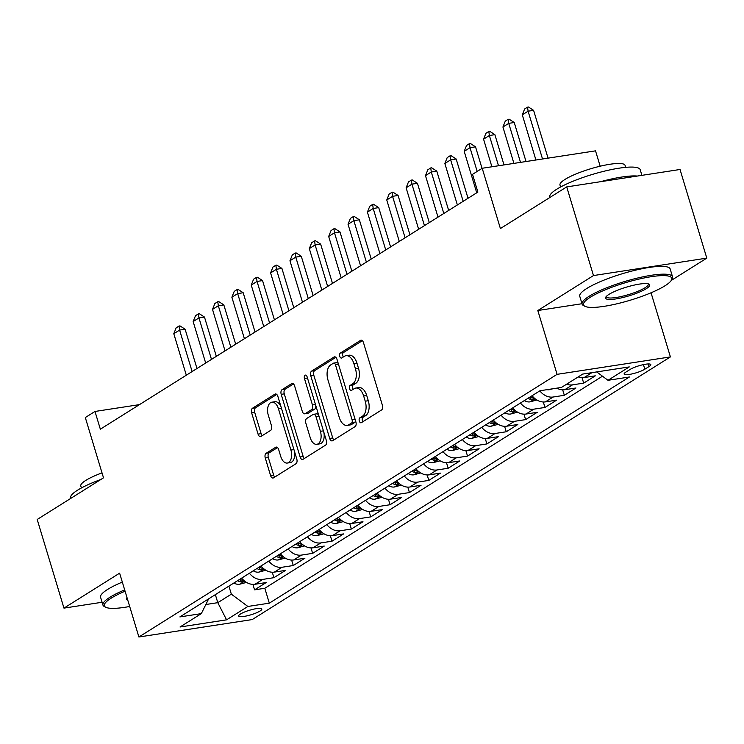 <?xml version="1.0" encoding="UTF-8"?>
<svg xmlns="http://www.w3.org/2000/svg" width="744" height="744" viewBox="0 0 744 744"><rect width="100%" height="100%" fill="white"/><g stroke="black" fill="none" stroke-linecap="round" stroke-linejoin="round"><path stroke-width="1.12" d="M359.306 421.067A2.595 1.488 -98.7 0 0 361.026 422.797A2.595 1.488 -98.7 0 0 361.37 422.666L381.56 409.981A3.711 2.12 -98.7 0 0 382.407 405.313L363.491 342.659A3.711 2.12 -98.7 0 0 361.026 340.185A3.711 2.12 -98.7 0 0 360.542 340.371L340.352 353.056A2.595 1.488 -98.7 0 0 339.757 356.329A2.595 1.488 -98.7 0 0 341.477 358.059A2.595 1.488 -98.7 0 0 341.822 357.929L344.435 356.283A11.867 6.789 -98.7 0 1 345.997 355.697A11.867 6.789 -98.7 0 1 353.874 363.602L355.455 368.829A11.867 6.789 -98.7 0 1 352.74 383.783L350.126 385.42A2.595 1.488 -98.7 0 0 349.531 388.694A2.595 1.488 -98.7 0 0 351.252 390.423A2.595 1.488 -98.7 0 0 351.596 390.293L354.209 388.656A11.867 6.789 -98.7 0 1 355.762 388.061A11.867 6.789 -98.7 0 1 363.649 395.975L365.23 401.193A11.867 6.789 -98.7 0 1 362.505 416.156L359.891 417.793A2.595 1.488 -98.7 0 0 359.306 421.067M355.762 388.061L358.831 387.596A11.867 6.789 -98.7 0 1 366.718 395.501L368.289 400.728A11.867 6.789 -98.7 0 1 365.574 415.682L362.96 417.319A2.595 1.488 -98.7 0 0 362.365 420.593A2.595 1.488 -98.7 0 0 362.905 421.699M362.356 340.687L343.412 352.582A2.595 1.488 -98.7 0 0 342.817 355.855A2.595 1.488 -98.7 0 0 343.365 356.962M345.997 355.697L349.057 355.223A11.867 6.789 -98.7 0 1 356.943 363.137L358.515 368.354A11.867 6.789 -98.7 0 1 355.799 383.309L353.186 384.955A2.595 1.488 -98.7 0 0 352.591 388.228A2.595 1.488 -98.7 0 0 353.14 389.326M260.047 611.019A12.09 2.381 163.2 0 0 261.823 609.029A12.09 2.381 163.2 0 0 253.146 609.28A12.09 2.381 163.2 0 0 240.452 614.033A12.09 2.381 163.2 0 0 238.675 616.023A12.09 2.381 163.2 0 0 247.352 615.762A12.09 2.381 163.2 0 0 260.047 611.019M266.11 453.301A3.711 2.12 -98.7 0 0 265.264 457.978L270.574 475.556A3.711 2.12 -98.7 0 0 273.039 478.02A3.711 2.12 -98.7 0 0 273.522 477.843L295.945 463.754A3.711 2.12 -98.7 0 0 296.8 459.085L277.884 396.431A3.711 2.12 -98.7 0 0 275.419 393.957A3.711 2.12 -98.7 0 0 274.927 394.143L252.504 408.224A3.711 2.12 -98.7 0 0 251.658 412.901L258.066 434.133A3.711 2.12 -98.7 0 0 260.53 436.607A3.711 2.12 -98.7 0 0 261.014 436.421L270.611 430.395A3.711 2.12 -98.7 0 0 271.467 425.717L268.286 415.189A9.923 5.673 -98.7 0 1 271.858 402.188A9.923 5.673 -98.7 0 1 278.451 408.8L290.904 450.046A9.923 5.673 -98.7 0 1 287.333 463.047A9.923 5.673 -98.7 0 1 280.739 456.435L278.665 449.562A3.711 2.12 -98.7 0 0 276.201 447.088A3.711 2.12 -98.7 0 0 275.708 447.274L266.11 453.301L269.179 452.826A3.711 2.12 -98.7 0 0 268.324 457.504L273.634 475.081A3.711 2.12 -98.7 0 0 274.769 477.053M671.255 280.451L706.8 258.131L593.48 275.559L566.714 186.902L500.405 228.548L482.205 168.265L472.524 174.347L477.881 192.082L100.347 429.195L94.99 411.46L85.309 417.542L103.509 477.825L37.2 519.47L63.965 608.118L102.095 602.259M593.48 275.559L537.819 310.518L557.089 374.344L138.895 636.994L119.626 573.159L63.965 608.118M329.676 438.43A3.711 2.12 -98.7 0 0 332.14 440.904A3.711 2.12 -98.7 0 0 332.624 440.718L355.046 426.638A3.711 2.12 -98.7 0 0 355.902 421.96L336.986 359.306A3.711 2.12 -98.7 0 0 334.521 356.841A3.711 2.12 -98.7 0 0 334.028 357.018L311.606 371.107A3.711 2.12 -98.7 0 0 310.76 375.776L329.676 438.43L332.735 437.965A3.711 2.12 -98.7 0 0 333.87 439.937M325.5 445.191L303.068 459.281A3.711 2.12 -98.7 0 1 302.585 459.467A3.711 2.12 -98.7 0 1 300.12 456.993L281.204 394.339A3.711 2.12 -98.7 0 1 282.06 389.67L291.648 383.634A3.711 2.12 -98.7 0 1 292.141 383.458A3.711 2.12 -98.7 0 1 294.605 385.922L302.278 411.339A3.711 2.12 -98.7 0 0 304.742 413.803A3.711 2.12 -98.7 0 0 305.226 413.618L311.597 409.628A3.711 2.12 -98.7 0 0 312.443 404.95L304.454 378.491A2.595 1.488 -98.7 0 1 305.393 375.097A2.595 1.488 -98.7 0 1 307.114 376.827L326.346 440.522A3.711 2.12 -98.7 0 1 325.5 445.191M566.714 186.902L680.035 169.483L706.8 258.131M252.913 584.384L254.56 589.853L266.175 582.552L254.997 584.273L262.744 579.409A15.113 12.034 -122.1 0 1 249.407 573.252M272.267 572.229L273.922 577.688L285.538 570.397L274.359 572.108L282.097 567.244A15.113 12.034 -122.1 0 1 268.77 561.088M291.629 560.065L293.276 565.533L304.891 558.233L293.713 559.953L301.459 555.089A15.113 12.034 -122.1 0 1 288.133 548.933M310.992 547.909L312.638 553.369L324.254 546.077L313.075 547.789L320.822 542.925A15.113 12.034 -122.1 0 1 307.495 536.768M330.355 535.745L332.001 541.214L343.616 533.913L332.438 535.634L340.185 530.77A15.113 12.034 -122.1 0 1 326.858 524.613M349.717 523.59L351.363 529.049L362.979 521.758L351.8 523.469L359.547 518.605A15.113 12.034 -122.1 0 1 346.211 512.449M369.071 511.426L370.726 516.894L382.342 509.594L371.163 511.314L378.901 506.45A15.113 12.034 -122.1 0 1 365.574 500.294M388.433 499.271L390.079 504.73L401.695 497.438L390.516 499.159L398.263 494.295A15.113 12.034 -122.1 0 1 384.936 488.129M407.796 487.115L409.442 492.575L421.058 485.274L409.879 486.995L417.626 482.131A15.113 12.034 -122.1 0 1 404.299 475.974M427.158 474.951L428.804 480.41L440.42 473.119L429.242 474.839L436.988 469.976A15.113 12.034 -122.1 0 1 423.662 463.81M446.512 462.796L448.167 468.255L459.783 460.954L448.604 462.675L456.351 457.811A15.113 12.034 -122.1 0 1 443.015 451.654M465.874 450.632L467.53 456.091L479.145 448.799L467.967 450.52L475.704 445.656A15.113 12.034 -122.1 0 1 462.377 439.49M485.237 438.476L486.883 443.936L498.499 436.635L487.32 438.356L495.067 433.492A15.113 12.034 -122.1 0 1 481.74 427.335M504.599 426.312L506.246 431.771L517.861 424.48L506.683 426.2L514.429 421.337A15.113 12.034 -122.1 0 1 501.103 415.171M523.962 414.157L525.608 419.616L537.224 412.316L526.045 414.036L533.792 409.172A15.113 12.034 -122.1 0 1 520.465 403.016M543.315 401.993L544.971 407.452L556.586 400.16L545.408 401.881L553.155 397.017A15.113 12.034 -122.1 0 1 539.819 390.851M562.678 389.837L564.333 395.297L575.949 387.996L564.77 389.717L572.508 384.853A15.113 12.034 -122.1 0 1 566.593 384.202M582.041 377.673L583.687 383.132L595.302 375.841L584.124 377.561A15.113 12.034 -122.1 0 1 578.218 376.91M630.103 369.452L625.844 372.13A11.709 2.306 163.2 0 0 624.123 374.055A11.709 2.306 163.2 0 0 632.53 373.804A11.709 2.306 163.2 0 0 644.825 369.21L649.084 366.532A11.709 2.306 163.2 0 0 650.805 364.607A11.709 2.306 163.2 0 0 642.398 364.848A11.709 2.306 163.2 0 0 630.103 369.452M557.089 374.344L670.409 356.915L252.216 619.566L138.895 636.994M254.56 589.853L264.817 588.271L269.319 603.161L629.424 376.994L607.988 380.296L596.735 371.916M269.319 603.161L247.873 606.462L226.576 619.836L180.029 626.997L201.326 613.623L179.881 616.916L539.995 390.749L561.432 387.447L582.729 374.074L629.284 366.913L607.988 380.296M596.762 371.944L591.871 372.698A15.113 12.034 -122.1 0 1 591.136 372.781M583.687 383.132L572.508 384.853M564.333 395.297L553.155 397.017M544.971 407.452L533.792 409.172M525.608 419.616L514.429 421.337M506.246 431.771L495.067 433.492M486.883 443.936L475.704 445.656M467.53 456.091L456.351 457.811M448.167 468.255L436.988 469.976M428.804 480.41L417.626 482.131M409.442 492.575L398.263 494.295M390.079 504.73L378.901 506.45M370.726 516.894L359.547 518.605M351.363 529.049L340.185 530.77M332.001 541.214L320.822 542.925M312.638 553.369L301.459 555.089M293.276 565.533L282.097 567.244M273.922 577.688L262.744 579.409M264.817 588.271L602.482 376.194M215.36 594.633L217.787 602.668L231.347 594.158L228.92 586.123M600.166 166.21L595.526 150.846L482.205 168.265M649.828 293.294L652.888 291.992M651.139 293.089L670.409 356.915M139.463 404.624L94.99 411.46M205.837 604.509L217.787 602.668L226.576 619.836M556.828 388.154A15.113 12.034 57.9 0 0 564.77 389.717M532.081 395.715A15.113 12.034 57.9 0 0 545.408 401.881M512.718 407.879A15.113 12.034 57.9 0 0 526.045 414.036M493.356 420.034A15.113 12.034 57.9 0 0 506.683 426.2M473.993 432.199A15.113 12.034 57.9 0 0 487.32 438.356M454.631 444.354A15.113 12.034 57.9 0 0 467.967 450.52M435.277 456.518A15.113 12.034 57.9 0 0 448.604 462.675M415.915 468.673A15.113 12.034 57.9 0 0 429.242 474.839M396.552 480.838A15.113 12.034 57.9 0 0 409.879 486.995M377.189 492.993A15.113 12.034 57.9 0 0 390.516 499.159M357.827 505.157A15.113 12.034 57.9 0 0 371.163 511.314M338.474 517.312A15.113 12.034 57.9 0 0 351.8 523.469M319.111 529.477A15.113 12.034 57.9 0 0 332.438 535.634M299.748 541.632A15.113 12.034 57.9 0 0 313.075 547.789M280.386 553.796A15.113 12.034 57.9 0 0 293.713 559.953M261.032 565.952A15.113 12.034 57.9 0 0 274.359 572.108M201.326 613.623L208.645 598.855M241.67 578.116A15.113 12.034 57.9 0 0 254.997 584.273M231.347 594.158L247.873 606.462M537.819 310.518L582.003 303.719M335.842 357.334L314.666 370.633A3.711 2.12 -98.7 0 0 313.819 375.311L332.735 437.965M351.484 423.076A2.595 1.488 -98.7 0 0 352.079 419.802L335.479 364.811A2.595 1.488 -98.7 0 0 333.749 363.081A2.595 1.488 -98.7 0 0 333.414 363.212L330.652 364.941A11.867 6.789 -98.7 0 0 327.937 379.896L339.283 417.486A11.867 6.789 -98.7 0 0 347.169 425.401A11.867 6.789 -98.7 0 0 348.731 424.805L351.484 423.076L354.553 422.601A2.595 1.488 -98.7 0 0 355.279 419.895M338.343 363.816A2.595 1.488 -98.7 0 0 336.818 362.607A2.595 1.488 -98.7 0 0 336.474 362.737M347.169 425.401L350.238 424.926A11.867 6.789 -98.7 0 0 351.791 424.331L348.731 424.805M354.553 422.601L351.791 424.331M293.471 383.951L285.119 389.196A3.711 2.12 -98.7 0 0 284.273 393.874L303.18 456.518A3.711 2.12 -98.7 0 0 304.324 458.499M304.742 413.803L307.802 413.339A3.711 2.12 -98.7 0 0 308.286 413.153L314.656 409.154A3.711 2.12 -98.7 0 0 315.67 405.145M310.239 437.704A9.923 5.673 -98.7 0 0 316.823 444.317A9.923 5.673 -98.7 0 0 320.404 431.315L316.014 416.779A3.711 2.12 -98.7 0 0 313.55 414.315A3.711 2.12 -98.7 0 0 313.066 414.492L306.695 418.491A3.711 2.12 -98.7 0 0 305.849 423.169L310.239 437.704M316.823 444.317L319.892 443.843A9.923 5.673 -98.7 0 0 323.752 431.929M318.851 415.682A3.711 2.12 -98.7 0 0 316.609 413.841L313.55 414.315M277.521 447.59L269.179 452.826M287.333 463.047L290.393 462.573A9.923 5.673 -98.7 0 0 294.252 450.669M281.158 407.284A9.923 5.673 -98.7 0 0 274.927 401.723L271.858 402.188M276.74 394.459L255.564 407.759A3.711 2.12 -98.7 0 0 254.718 412.427L261.125 433.659A3.711 2.12 -98.7 0 0 262.269 435.631M548.04 158.147L533.606 110.354L528.091 111.2L522.288 114.846L535.922 160.007M522.288 114.846L524.641 108.977L527.552 107.155L528.463 107.006L533.606 110.354M542.525 158.993L528.091 111.2L527.552 107.155M665.015 285.77A46.091 9.086 163.2 0 0 671.404 280.209A46.091 9.086 163.2 0 0 642.946 278.209A46.091 9.086 163.2 0 0 590.28 297.256A46.091 9.086 163.2 0 0 584.951 306.314A46.091 9.086 163.2 0 0 620.998 302.799A46.091 9.086 163.2 0 0 665.015 285.77M584.951 306.314L583.575 305.617A47.225 9.309 -16.8 0 1 582.115 304.101A47.225 9.309 -16.8 0 1 589.043 296.335A47.225 9.309 -16.8 0 1 638.631 277.791A47.225 9.309 -16.8 0 1 672.539 276.805A47.225 9.309 -16.8 0 1 672.158 278.87L671.404 280.209M646.331 288.644A23.045 4.538 -16.8 0 1 620.003 298.167A23.045 4.538 -16.8 0 1 605.774 297.163A23.045 4.538 -16.8 0 1 608.964 294.392A23.045 4.538 -16.8 0 1 630.968 285.873A23.045 4.538 -16.8 0 1 649.001 284.115A23.045 4.538 -16.8 0 1 646.331 288.644M606.314 296.447A21.911 4.315 163.2 0 0 606.351 296.782A21.911 4.315 163.2 0 0 622.086 296.326A21.911 4.315 163.2 0 0 645.095 287.723A21.911 4.315 163.2 0 0 648.303 284.115A21.911 4.315 163.2 0 0 648.145 283.817M549.918 197.458L549.779 197.011A47.225 9.309 -16.8 0 1 556.707 189.246A47.225 9.309 -16.8 0 1 606.295 170.702A47.225 9.309 -16.8 0 1 640.203 169.716L641.905 175.342M600.631 181.685A47.225 9.309 -16.8 0 1 637.227 176.058M560.576 187.004L559.981 185.033A34.001 6.696 -16.8 0 1 564.966 179.444A34.001 6.696 -16.8 0 1 600.668 166.089A34.001 6.696 -16.8 0 1 625.081 165.382L625.676 167.353M582.115 304.101L579.762 296.298A47.225 9.309 -16.8 0 1 586.691 288.533A47.225 9.309 -16.8 0 1 636.269 269.988A47.225 9.309 -16.8 0 1 670.186 269.002L672.539 276.805M125.076 591.201A46.091 9.086 163.2 0 0 111.107 598.213A46.091 9.086 163.2 0 0 105.769 607.262A46.091 9.086 163.2 0 0 129.689 606.472M105.769 607.262L104.402 606.565A47.225 9.309 -16.8 0 1 102.942 605.058A47.225 9.309 -16.8 0 1 109.87 597.293A47.225 9.309 -16.8 0 1 124.676 589.89M127.763 600.11A23.045 4.538 -16.8 0 1 126.592 598.12A23.045 4.538 -16.8 0 1 126.992 597.562M70.736 498.406L70.606 497.959A47.225 9.309 -16.8 0 1 77.534 490.203A47.225 9.309 -16.8 0 1 100.886 479.471M81.394 487.962L80.798 485.99A34.001 6.696 -16.8 0 1 85.793 480.392A34.001 6.696 -16.8 0 1 102.021 472.886M102.942 605.058L100.58 597.255A47.225 9.309 -16.8 0 1 107.508 589.49A47.225 9.309 -16.8 0 1 122.323 582.087M526.027 161.532L514.244 122.509L508.738 123.365L502.925 127.01L513.909 163.392M502.925 127.01L505.278 121.133L508.189 119.31L509.11 119.17L514.244 122.509M520.512 162.378L508.738 123.365L508.189 119.31M552.82 388.768L549.221 389.735A10.016 7.97 -122.1 0 1 546.933 389.679M504.014 164.917L494.881 134.673L489.375 135.52L483.563 139.165L491.896 166.777M483.563 139.165L485.925 133.297L488.827 131.465L489.747 131.325L494.881 134.673M498.499 165.763L489.375 135.52L488.827 131.465M536.917 400.012L529.858 401.89A10.016 7.97 -122.1 0 1 524.315 400.588M527.998 398.282A10.016 7.97 57.9 0 0 531.104 399.5L534.341 398.821L533.429 398.04A10.016 7.97 -122.1 0 1 530.323 396.822M482.028 168.377L475.528 146.828L470.013 147.684L464.2 151.33L476.727 192.798M464.2 151.33L466.562 145.452L469.464 143.629L470.385 143.49L475.528 146.828M477.183 171.427L470.013 147.684L469.464 143.629M517.554 412.167L510.496 414.055A10.016 7.97 -122.1 0 1 504.953 412.753M514.076 410.204A10.016 7.97 -122.1 0 1 510.961 408.977L511.751 411.664L514.988 410.986L514.076 410.204M508.636 410.437A10.016 7.97 57.9 0 0 511.751 411.664M468.023 198.267L456.165 158.993L450.65 159.839L444.847 163.485L457.365 204.963M444.847 163.485L447.2 157.616L450.101 155.784L451.022 155.645L456.165 158.993M463.177 201.317L450.65 159.839L450.101 155.784M498.201 424.331L491.142 426.21A10.016 7.97 -122.1 0 1 485.599 424.908M494.714 422.36A10.016 7.97 -122.1 0 1 491.598 421.141L492.389 423.82L495.625 423.141L494.714 422.36M489.273 422.601A10.016 7.97 57.9 0 0 492.389 423.82M448.66 210.431L436.802 171.148L431.288 172.004L425.484 175.649L438.002 217.118M425.484 175.649L427.837 169.772L430.748 167.949L431.659 167.809L436.802 171.148M443.815 213.472L431.288 172.004L430.748 167.949M478.838 436.486L471.78 438.374A10.016 7.97 -122.1 0 1 466.237 437.072M469.91 434.756A10.016 7.97 57.9 0 0 473.026 435.984L476.262 435.305L475.351 434.524A10.016 7.97 -122.1 0 1 472.235 433.296M429.297 222.586L417.44 183.312L411.934 184.159L406.122 187.804L418.639 229.282M406.122 187.804L408.475 181.936L411.386 180.104L412.306 179.964L417.44 183.312M424.452 225.637L411.934 184.159L411.386 180.104M459.476 448.651L452.417 450.529A10.016 7.97 -122.1 0 1 446.874 449.227M455.988 446.679A10.016 7.97 -122.1 0 1 452.873 445.461L453.663 448.139L456.9 447.46L455.988 446.679M450.557 446.921A10.016 7.97 57.9 0 0 453.663 448.139M409.944 234.751L398.087 195.467L392.572 196.323L386.759 199.969L399.286 241.437M386.759 199.969L389.121 194.091L392.023 192.268L392.944 192.129L398.087 195.467M405.089 237.792L392.572 196.323L392.023 192.268M440.113 460.806L433.055 462.694A10.016 7.97 -122.1 0 1 427.512 461.392M436.626 458.843A10.016 7.97 -122.1 0 1 433.519 457.616L434.31 460.303L437.537 459.625L436.626 458.843M431.195 459.076A10.016 7.97 57.9 0 0 434.31 460.303M390.581 246.906L378.724 207.632L373.209 208.478L367.397 212.124L379.924 253.602M367.397 212.124L369.759 206.255L372.66 204.423L373.581 204.284L378.724 207.632M385.727 249.956L373.209 208.478L372.66 204.423M420.751 472.961L413.692 474.849A10.016 7.97 -122.1 0 1 408.149 473.547M411.832 471.24A10.016 7.97 57.9 0 0 414.947 472.459L418.184 471.78L417.272 470.999A10.016 7.97 -122.1 0 1 414.157 469.78M371.219 259.07L359.361 219.787L353.846 220.643L348.043 224.288L360.561 265.757M348.043 224.288L350.396 218.411L353.298 216.588L354.218 216.448L359.361 219.787M366.374 262.111L353.846 220.643L353.298 216.588M401.397 485.125L394.339 487.013A10.016 7.97 -122.1 0 1 388.796 485.711M397.91 483.163A10.016 7.97 -122.1 0 1 394.794 481.935L395.585 484.623L398.821 483.944L397.91 483.163M392.469 483.395A10.016 7.97 57.9 0 0 395.585 484.623M351.856 271.225L339.999 231.951L334.484 232.798L328.681 236.443L341.198 277.921M328.681 236.443L331.034 230.575L333.944 228.743L334.856 228.603L339.999 231.951M347.011 274.276L334.484 232.798L333.944 228.743M382.035 497.28L374.976 499.168A10.016 7.97 -122.1 0 1 369.433 497.866M373.107 495.56A10.016 7.97 57.9 0 0 376.222 496.778L379.459 496.099L378.547 495.318A10.016 7.97 -122.1 0 1 375.432 494.1M332.494 283.39L320.636 244.106L315.131 244.962L309.318 248.608L321.836 290.076M309.318 248.608L311.671 242.73L314.582 240.907L315.502 240.768L320.636 244.106M327.648 286.431L315.131 244.962L314.582 240.907M362.672 509.445L355.613 511.333A10.016 7.97 -122.1 0 1 350.071 510.031M359.185 507.482A10.016 7.97 -122.1 0 1 356.069 506.255L356.86 508.943L360.096 508.264L359.185 507.482M353.753 507.715A10.016 7.97 57.9 0 0 356.86 508.943M313.14 295.545L301.283 256.271L295.768 257.117L289.955 260.763L302.483 302.241M289.955 260.763L292.318 254.894L295.219 253.062L296.14 252.923L301.283 256.271M308.286 298.595L295.768 257.117L295.219 253.062M343.31 521.6L336.251 523.488A10.016 7.97 -122.1 0 1 330.708 522.186M339.822 519.638A10.016 7.97 -122.1 0 1 336.716 518.419L337.506 521.098L340.733 520.419L339.822 519.638M334.391 519.879A10.016 7.97 57.9 0 0 337.506 521.098M293.778 307.709L281.92 268.426L276.405 269.282L270.593 272.927L283.12 314.396M270.593 272.927L272.955 267.049L275.857 265.227L276.777 265.087L281.92 268.426M288.923 310.75L276.405 269.282L275.857 265.227M323.947 533.764L316.888 535.652A10.016 7.97 -122.1 0 1 311.345 534.35M315.028 532.034A10.016 7.97 57.9 0 0 318.144 533.253L321.38 532.583L320.469 531.802A10.016 7.97 -122.1 0 1 317.353 530.574M274.415 319.864L262.558 280.59L257.043 281.437L251.239 285.082L263.757 326.56M251.239 285.082L253.592 279.214L256.494 277.382L257.415 277.242L262.558 280.59M269.57 322.905L257.043 281.437L256.494 277.382M304.594 545.919L297.535 547.807A10.016 7.97 -122.1 0 1 291.992 546.505M301.106 543.957A10.016 7.97 -122.1 0 1 297.991 542.739L298.781 545.417L302.018 544.738L301.106 543.957M295.666 544.199A10.016 7.97 57.9 0 0 298.781 545.417M255.053 332.029L243.195 292.745L237.68 293.592L231.877 297.247L244.395 338.715M231.877 297.247L234.23 291.369L237.141 289.546L238.052 289.407L243.195 292.745M250.207 335.07L237.68 293.592L237.141 289.546M285.231 558.084L278.172 559.972A10.016 7.97 -122.1 0 1 272.63 558.67M281.743 556.121A10.016 7.97 -122.1 0 1 278.628 554.894L279.418 557.572L282.655 556.903L281.743 556.121M276.303 556.354A10.016 7.97 57.9 0 0 279.418 557.572M235.69 344.184L223.832 304.91L218.327 305.756L212.514 309.402L225.032 350.88M212.514 309.402L214.877 303.533L217.778 301.701L218.699 301.562L223.832 304.91M230.845 347.225L218.327 305.756L217.778 301.701M265.868 570.239L258.81 572.127A10.016 7.97 -122.1 0 1 253.267 570.825M256.95 568.518A10.016 7.97 57.9 0 0 260.056 569.737L263.292 569.058L262.381 568.276A10.016 7.97 -122.1 0 1 259.265 567.058M216.337 356.339L204.479 317.065L198.964 317.911L193.152 321.566L205.679 363.035M193.152 321.566L195.514 315.689L198.416 313.866L199.336 313.726L204.479 317.065M211.482 359.389L198.964 317.911L198.416 313.866M246.506 582.403L239.447 584.291A10.016 7.97 -122.1 0 1 233.904 582.989M243.018 580.441A10.016 7.97 -122.1 0 1 239.912 579.213L240.703 581.892L243.93 581.222L243.018 580.441M237.587 580.673A10.016 7.97 57.9 0 0 240.703 581.892M196.974 368.503L185.117 329.229L179.602 330.076L173.789 333.721L186.316 375.199M173.789 333.721L176.151 327.853L179.053 326.021L179.974 325.881L185.117 329.229M192.119 371.544L179.602 330.076L179.053 326.021M584.124 377.561L591.871 372.698M648.312 363.956L649.084 366.532M643.439 364.616L644.825 369.21M365.574 415.682L362.505 416.156M368.289 400.728L365.23 401.193M366.718 395.501L363.649 395.975M353.186 384.955L350.126 385.42M355.799 383.309L352.74 383.783M358.515 368.354L355.455 368.829M356.943 363.137L353.874 363.602M343.412 352.582L340.352 353.056M361.547 340.213L360.542 340.371M362.96 417.319L359.891 417.793M313.819 375.311L310.76 375.776M314.666 370.633L311.606 371.107M335.042 356.869L334.028 357.018M355.102 419.337L352.079 419.802M338.501 364.346L335.479 364.811M303.18 456.518L300.12 456.993M284.273 393.874L281.204 394.339M285.119 389.196L282.06 389.67M292.662 383.486L291.648 383.634M308.286 413.153L305.226 413.618M314.656 409.154L311.597 409.628M315.465 404.485L312.443 404.95M307.477 378.026L304.454 378.491M323.426 430.85L320.404 431.315M319.037 416.315L316.014 416.779M276.722 447.116L275.708 447.274M293.927 449.581L290.904 450.046M281.474 408.335L278.451 408.8M261.125 433.659L258.066 434.133M254.718 412.427L251.658 412.901M255.564 407.759L252.504 408.224M275.94 393.985L274.927 394.143M273.634 475.081L270.574 475.556M268.324 457.504L265.264 457.978M549.425 389.679L550.235 389.168M530.063 401.844L535.048 398.71M530.305 396.831L531.104 399.5M510.7 413.999L515.685 410.874M491.338 426.163L496.322 423.029M471.975 438.318L476.96 435.194M472.217 433.306L473.026 435.984M452.622 450.483L457.607 447.349M433.259 462.638L438.244 459.513M413.897 474.802L418.881 471.668M414.138 469.789L414.947 472.459M394.534 486.957L399.519 483.833M375.171 499.122L380.156 495.988M375.413 494.109L376.222 496.778M355.818 511.277L360.803 508.152M336.455 523.441L341.44 520.307M317.093 535.596L322.078 532.471M317.335 530.584L318.144 533.253M297.73 547.761L302.715 544.627M278.377 559.916L283.352 556.791M259.014 572.08L263.999 568.946M259.256 567.067L260.056 569.737M239.652 584.235L244.637 581.111M336.818 362.607L333.749 363.081"/></g></svg>
